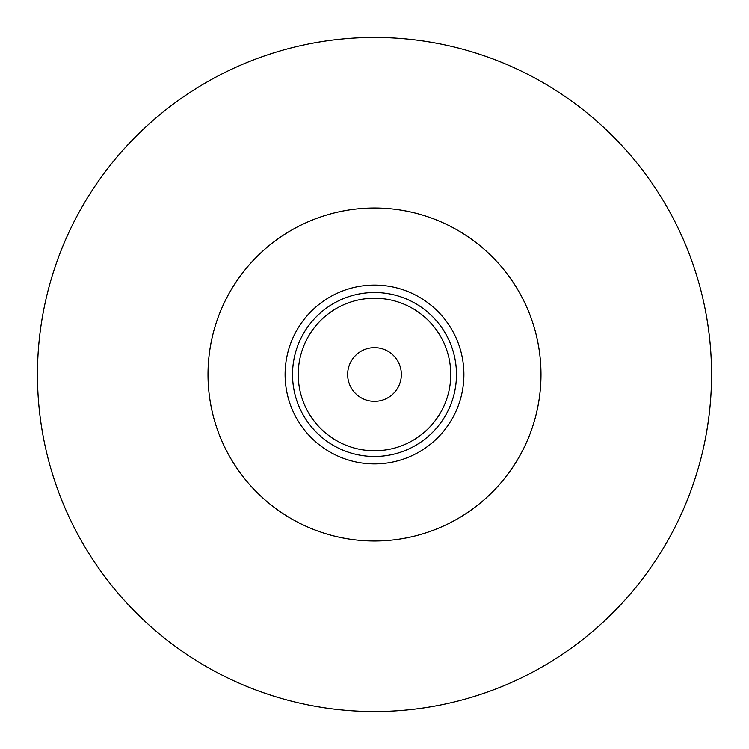 <?xml version="1.0" encoding="UTF-8"?>
<svg xmlns="http://www.w3.org/2000/svg" width="749" height="749" viewBox="0 0 749 749"><rect width="100%" height="100%" fill="white"/><g stroke="black" fill="none" stroke-linecap="round" stroke-linejoin="round"><path stroke-width="1.12" d="M374.5 37.45A337.05 337.05 0 0 1 711.55 374.5A337.05 337.05 0 0 1 374.5 711.55A337.05 337.05 0 0 1 37.45 374.5A337.05 337.05 0 0 1 374.5 37.45M540.993 374.5A166.493 166.493 0 0 1 374.5 540.993A166.493 166.493 0 0 1 208.007 374.5A166.493 166.493 0 0 1 374.5 208.007A166.493 166.493 0 0 1 540.993 374.5M374.5 463.903A89.403 89.403 0 0 1 285.097 374.5A89.403 89.403 0 0 1 374.5 285.097A89.403 89.403 0 0 1 463.903 374.5A89.403 89.403 0 0 1 374.5 463.903M456.478 374.5A81.978 81.978 0 0 1 374.5 456.478A81.978 81.978 0 0 1 292.522 374.5A81.978 81.978 0 0 1 374.5 292.522A81.978 81.978 0 0 1 456.478 374.5A81.978 81.978 0 0 1 374.5 456.478A81.978 81.978 0 0 1 292.522 374.5A81.978 81.978 0 0 1 374.5 292.522A81.978 81.978 0 0 1 456.478 374.5A81.978 81.978 0 0 1 374.5 456.478A81.978 81.978 0 0 1 292.522 374.5A81.978 81.978 0 0 1 374.5 292.522M374.5 347.648A26.852 26.852 0 0 1 401.352 374.5A26.852 26.852 0 0 1 374.5 401.352A26.852 26.852 0 0 1 347.648 374.5A26.852 26.852 0 0 1 374.5 347.648M374.5 298.233A76.267 76.267 0 0 1 450.767 374.5A76.267 76.267 0 0 1 374.5 450.767A76.267 76.267 0 0 1 298.233 374.5A76.267 76.267 0 0 1 374.5 298.233"/></g></svg>

